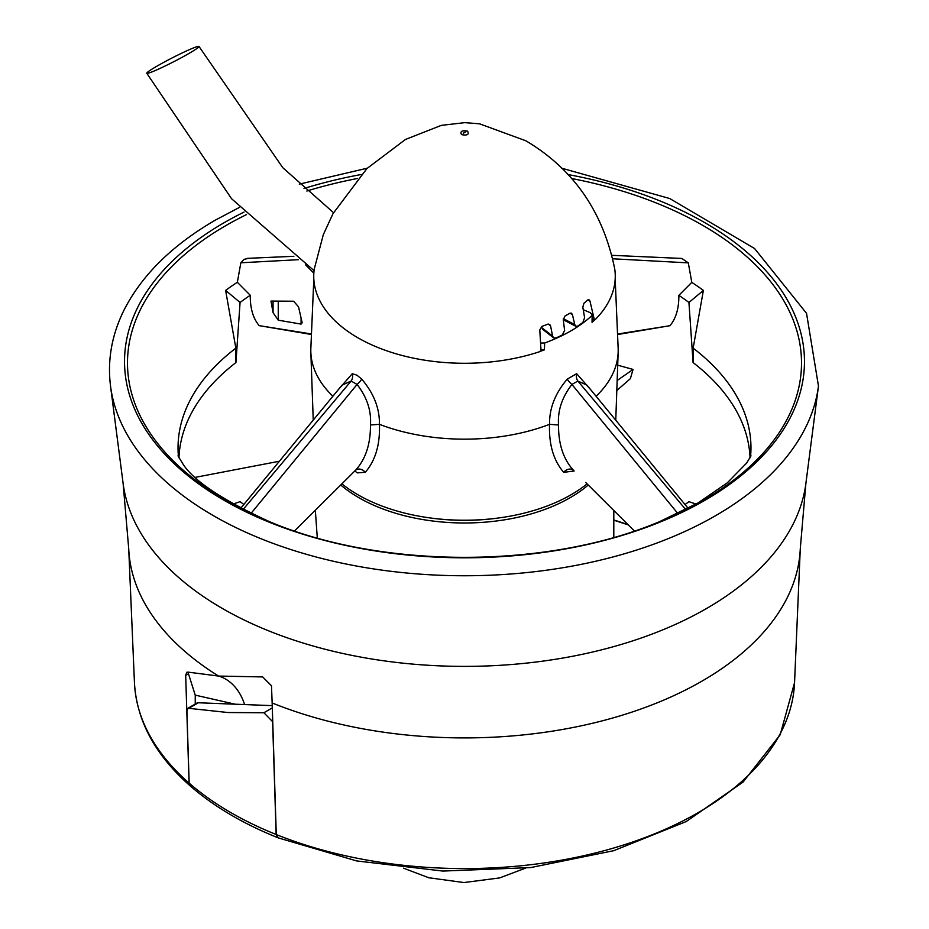 <?xml version="1.0" encoding="UTF-8"?>
<svg xmlns="http://www.w3.org/2000/svg" width="929" height="929" viewBox="0 0 929 929"><rect width="100%" height="100%" fill="white"/><g stroke="black" fill="none" stroke-linecap="round" stroke-linejoin="round"><path stroke-width="1.39" d="M540.748 343.022L544.626 343.01L544.406 349.873L540.992 350.024L539.819 351.638A150.765 87.047 180 0 1 357.897 337.784A150.765 87.047 180 0 1 314.257 269.015L323.315 234.654L332.988 213.682L366.874 168.613L405.462 139.466L441.321 125.369L464.709 122.651L479.561 123.812L525.895 140.802C573.553 169.113 603.165 211.847 614.743 269.015A150.765 87.047 180 0 1 595.106 319.715L594.223 319.262L589.95 300.996L588.893 299.637L587.743 299.951A145.528 84.016 0 0 1 583.9 303.307L582.82 307.22L584.596 317.672L582.901 322.421A149.592 86.362 0 0 1 577.687 326.102L575.887 326.311L574.784 324.604L572.415 314.571L571.405 313.131L569.849 313.236L572.415 314.571M595.106 319.715L592.435 318.647M553.545 337.808L552.616 336.135L541.909 327.786L542.873 329.481L553.545 337.808L555.925 338.005A149.592 86.362 0 0 0 562.3 334.997L564.611 330.48L563.288 319.843L564.913 316.081A145.528 84.016 0 0 0 569.849 313.236M552.616 336.135L550.56 325.847L549.724 324.442L547.715 324.198A145.528 84.016 0 0 1 541.897 326.416L539.784 329.958L540.992 349.989M750.527 456.894A286.457 165.385 0 0 0 693.15 348.143L703.381 290.405L688.935 302.482A283.055 163.423 0 0 0 678.867 295.341C678.948 308.486 675.975 318.601 669.925 325.707L617.553 334.545M612.118 255.336L681.828 258.448L688.308 262.872L691.791 282.37A303.528 175.244 180 0 1 703.381 290.405M298.406 259.69L240.843 262.779L244.002 259.354L248.438 258.39M588.243 485.019A149.302 86.2 180 0 1 358.931 497.735A149.302 86.2 180 0 1 340.734 484.996M428.408 517.697A144.738 83.564 0 0 0 500.592 517.697M152.135 71.835A29.345 2.044 -27.2 0 0 181.701 57.517A29.345 2.044 -27.2 0 0 198.992 46.45A29.345 2.044 -27.2 0 0 193.638 47.867A29.345 2.044 -27.2 0 0 164.061 62.185A29.345 2.044 -27.2 0 0 146.77 73.252A29.345 2.044 -27.2 0 0 152.135 71.835M337.529 390.598L352.312 373.679L356.957 375.2L361.706 379.102C373.806 393.315 379.706 408.388 379.427 424.332L379.438 424.332C380.158 444.55 375.432 460.54 365.283 472.327L357.34 472.873L354.832 470.98M574.157 470.991L563.706 472.327C553.556 460.552 548.83 444.55 549.538 424.344L549.562 424.332A153.691 88.731 180 0 1 379.438 424.332L370.462 424.971C371.449 410.769 366.99 397.252 357.061 384.443L351.15 381.029L341.988 385.175L240.681 508.291M688.168 508.372L587 385.187L577.838 381.041L571.927 384.455C562.01 397.264 557.539 410.769 558.526 424.983L549.562 424.332C549.271 408.4 555.182 393.315 567.282 379.102L576.677 373.679L591.471 390.621M615.184 279.072L618.145 348.247A153.691 88.731 180 0 1 618.157 352.242A153.691 88.731 180 0 1 596.104 396.265M592.47 319.17L594.606 319.901A150.521 86.896 180 0 1 592.052 322.363L592.145 314.687L590.414 312.98A146.596 84.632 180 0 0 590.589 312.806L583.307 309.752M544.626 343.01A150.231 86.734 0 0 0 591.576 315.906M544.406 349.873A150.521 86.896 180 0 1 540.423 351.267M587.082 483.87A150.777 87.047 180 0 1 357.886 494.739A150.777 87.047 180 0 1 341.884 483.846M272.151 702.963L276.273 834.567L278.096 837.842L356.678 860.928L442.889 871.065L530.645 867.581L613.697 850.697L686.183 821.573L743.037 782.113L780.186 734.769L794.55 682.676L800.275 548.772A335.88 193.917 180 0 1 702.01 681.108A335.88 193.917 180 0 1 272.151 702.963L271.489 685.776L262.663 676.927L218.57 676.068A335.88 193.917 180 0 1 128.725 548.772L123.116 483.452A342.337 197.645 0 0 0 345.367 654.028A342.337 197.645 0 0 0 706.563 608.495A342.337 197.645 0 0 0 805.884 483.452L818.472 386.069A354.959 204.937 180 0 1 715.493 515.734A354.959 204.937 180 0 1 340.966 562.939A354.959 204.937 180 0 1 110.528 386.069C107.265 359.976 111.828 334.533 124.207 309.74C142.102 274.821 172.62 244.873 215.749 219.906L239.531 207.364M189.075 783.077L190.19 785.899C155.178 755.045 136.598 720.637 134.45 682.676A330.155 190.608 0 0 0 189.075 783.077L185.684 675.383L186.775 672.271L187.937 672.108L218.57 676.068A51.362 38.879 95 0 1 244.582 704.565L272.232 705.634M232.993 504.099L240.065 501.66A283.055 163.423 0 0 0 243.851 504.435M311.447 334.498L259.191 325.638C253.141 318.508 250.156 308.382 250.249 295.271A283.055 163.423 0 0 0 240.065 302.482L235.931 362.577A285.598 164.886 0 0 0 178.983 457.37A285.598 164.886 0 0 0 178.972 457.834M277.574 837.552L276.145 834.486L272.615 721.659L263.882 712.752L227.965 712.531L187.983 708.235L186.903 711.335L189.156 783.112L190.271 785.946C213.937 806.546 243.177 823.814 277.98 837.761M187.983 708.235L196.867 703.102A7.339 4.239 60 0 1 198.341 702.765L244.582 704.565M235.142 704.194L195.241 695.136L187.937 672.108M195.241 704.043L195.241 695.136M592.145 314.687L592.052 322.363M688.935 302.482L693.069 362.577A285.598 164.886 0 0 1 750.017 457.37A285.598 164.886 0 0 1 750.028 457.834M685.01 504.528A283.055 163.423 0 0 0 688.935 501.66L696.007 504.087M691.791 282.37L678.867 295.341M693.162 348.131L693.069 362.577M240.065 302.482L225.619 290.405L235.85 348.143A286.457 165.385 0 0 0 178.473 456.894M235.931 362.577L235.838 348.131M225.619 290.405A303.528 175.244 180 0 1 237.348 282.277L250.249 295.271M313.828 273.172L305.641 264.893M301.077 324.093L278.247 320.18L273.068 312.678L270.966 301.066L293.622 301.228L298.534 306.825L301.077 318.066L301.077 324.093L302.157 322.758L301.077 318.066M294.481 530.982L355.319 470.48A7.339 5.829 -134.7 0 1 365.283 472.327M347.446 478.307L355.319 470.48A7.339 5.829 -134.7 0 0 355.308 470.492C365.527 459.472 370.578 444.294 370.462 424.971M361.706 379.102A7.339 2.009 -43.5 0 1 357.061 384.443L250.981 513.458M352.312 373.679A7.339 5.713 -85.7 0 1 351.15 381.029L243.061 509.533M576.677 373.679A7.339 5.713 -94.3 0 0 577.838 381.041L685.788 509.615M558.526 424.983C558.41 444.306 563.462 459.483 573.681 470.504A7.339 5.829 -45.3 0 0 573.669 470.492L573.669 470.492A7.339 5.829 -45.3 0 0 563.706 472.327M567.282 379.102A7.339 2.009 -136.5 0 0 571.927 384.455L677.868 513.54M585.804 482.592L634.402 531.016M688.308 262.872L612.908 258.796M332.884 396.242A153.691 88.731 180 0 1 310.843 352.242A153.691 88.731 180 0 1 310.855 348.247L313.816 279.072M259.191 325.638L311.47 333.987M240.843 262.779L237.348 282.277M617.541 334.034L669.925 325.707M541.909 327.786L541.665 326.52M616.81 390.517L630.385 378.637L633.055 369.428L617.704 365.19M617.158 380.507L633.055 369.428M315.337 510.242L317.3 538.007M279.408 461.237L195.404 477.332M461.481 134.612C467.392 135.692 469.4 134.531 467.519 131.128C461.922 130.211 459.913 131.372 461.481 134.612M246.499 214.599A337.018 194.579 0 0 0 226.188 225.399A337.018 194.579 0 0 0 269.7 521.761C382.016 569.187 546.984 569.187 659.3 521.761A337.018 194.579 0 0 0 702.812 500.568A337.018 194.579 0 0 0 571.428 178.461M357.572 178.461A337.018 194.579 0 0 0 306.814 191.026M613.802 519.985A317.033 183.036 180 0 1 627.992 524.63M276.273 834.567A330.155 190.608 0 0 0 697.958 812.759A330.155 190.608 0 0 0 794.55 682.676M567.863 174.524A339.979 196.286 180 0 1 704.902 500.313A339.979 196.286 180 0 1 224.098 500.313A339.979 196.286 180 0 1 224.098 222.728A339.979 196.286 180 0 1 244.048 212.091M303.992 188.482A339.979 196.286 180 0 1 361.137 174.524M276.145 834.486A330.155 190.608 180 0 1 231.042 812.724A330.155 190.608 180 0 1 189.156 783.112M198.341 702.765L189.144 708.072M263.882 712.752L272.302 707.886M587.5 300.172L589.95 300.996M273.068 301.077L273.068 312.678M278.247 301.124L278.247 320.18M188.227 673.908L185.684 675.383M574.784 324.604L563.299 318.635M465.777 131.779L463.223 133.253L465.777 131.779M548.261 324.047L550.56 325.847M659.3 521.761L697.818 503.053L727.291 482.848L746.626 463.072L751.015 455.837M613.802 537.415L613.802 510.497M333.534 212.683L282.788 167.696L198.992 46.45M615.764 420.198L618.157 352.242M800.275 548.772L805.884 483.452M818.472 386.069L806.535 313.317L754.58 248.531L669.751 198.539L561.708 168.195M367.292 168.195L299.289 184.139M525.5 868.162L499.639 877.917L463.919 882.55L428.78 877.754L403.5 868.162M355.319 470.48L356.121 469.853M572.868 469.853L573.669 470.492M293.878 256.299L247.335 258.355M123.116 483.452L110.528 386.069M613.802 520.182L628.271 524.908M313.236 420.117L310.843 352.242M134.45 682.676L128.725 548.772M177.985 455.837L182.363 463.048C192.617 480.177 221.717 499.744 269.7 521.761M563.276 319.75L575.887 326.311M314.048 270.653L231.565 198.725L146.77 73.252"/></g></svg>
